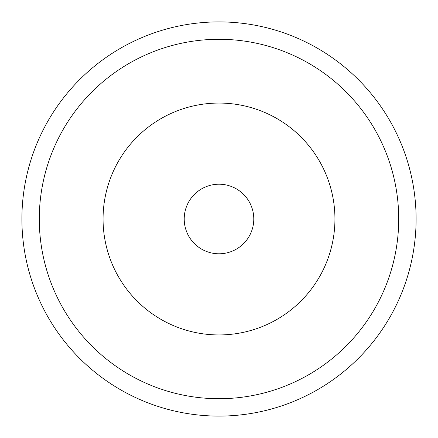 <?xml version="1.0" encoding="UTF-8"?>
<svg xmlns="http://www.w3.org/2000/svg" width="438" height="438" viewBox="0 0 438 438"><rect width="100%" height="100%" fill="white"/><g stroke="black" fill="none" stroke-linecap="round" stroke-linejoin="round"><path stroke-width="0.66" d="M253.783 219A34.783 34.783 0 0 1 219 253.783A34.783 34.783 0 0 1 184.217 219A34.783 34.783 0 0 1 219 184.217A34.783 34.783 0 0 1 253.783 219M103.061 219A115.939 115.939 0 0 0 219 334.939A115.939 115.939 0 0 0 334.939 219A115.939 115.939 0 0 0 219 103.061A115.939 115.939 0 0 0 103.061 219M416.1 219A197.1 197.1 0 0 1 219 416.1A197.1 197.1 0 0 1 21.9 219A197.1 197.1 0 0 1 219 21.9A197.1 197.1 0 0 1 416.1 219M39.289 219A179.711 179.711 0 0 1 219 39.289A179.711 179.711 0 0 1 398.711 219A179.711 179.711 0 0 1 219 398.711A179.711 179.711 0 0 1 39.289 219"/></g></svg>
